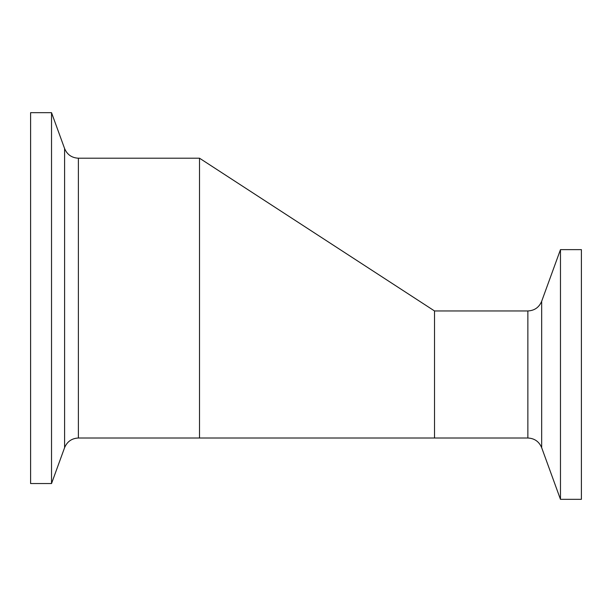 <?xml version="1.0" encoding="UTF-8"?>
<svg xmlns="http://www.w3.org/2000/svg" width="612" height="612" viewBox="0 0 612 612"><rect width="100%" height="100%" fill="white"/><g stroke="black" fill="none" stroke-linecap="round" stroke-linejoin="round"><path stroke-width="0.92" d="M560.47 249.635L560.47 499.331L541.666 447.67L541.666 301.295L560.47 249.635L581.4 249.635L581.4 499.331L560.47 499.331M527.865 438.008L434.52 438.008L434.52 310.957L527.865 310.957L527.865 438.008C534.49 438.345 539.088 441.566 541.666 447.67M78.39 158.202C71.765 157.865 67.167 154.645 64.589 148.54L51.53 112.669L30.6 112.669L30.6 483.541L51.53 483.541L64.589 447.67C67.167 441.566 71.765 438.345 78.39 438.008L78.39 158.202L199.512 158.202L199.512 438.008L78.39 438.008M51.53 112.669L51.53 483.541M64.589 148.54L64.589 447.67M527.865 310.957C534.49 310.621 539.088 307.4 541.666 301.295M434.52 310.957L199.512 158.202M434.52 438.008L199.512 438.008"/></g></svg>
